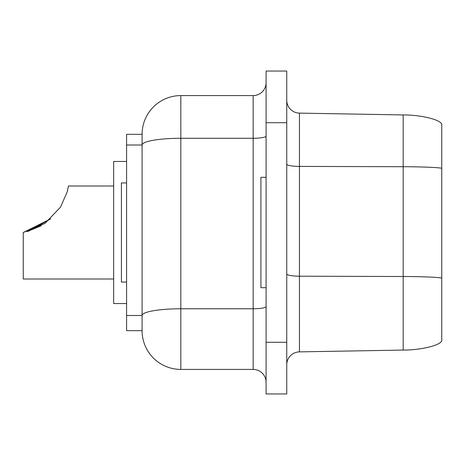 <?xml version="1.0" encoding="UTF-8"?>
<svg xmlns="http://www.w3.org/2000/svg" width="465" height="465" viewBox="0 0 465 465"><rect width="100%" height="100%" fill="white"/><g stroke="black" fill="none" stroke-linecap="round" stroke-linejoin="round"><path stroke-width="0.7" d="M126.585 145.004L126.585 330.667L142.081 330.667L142.081 134.333L126.585 134.333L126.585 145.004L142.081 145.004A38.752 6.731 180 0 1 180.833 138.279L253.169 138.279L253.169 95.581L180.833 95.581A38.752 38.752 0 0 0 142.081 134.333A38.752 38.752 0 0 1 180.833 95.581L180.833 369.419L253.169 369.419A12.915 12.915 0 0 1 266.085 382.335A12.915 12.915 0 0 0 253.169 369.419L253.169 138.279A12.915 2.244 0 0 0 266.085 136.036M142.081 330.667A38.752 38.752 0 0 0 180.833 369.419M266.085 287.69L260.917 287.69L260.917 177.31L266.085 177.31M286.748 100.208A12.915 12.915 0 0 0 299.443 113.123L299.443 351.877L403.178 350.069C422.418 350.157 443.436 344.524 441.75 339.735L441.75 339.061M113.669 279L23.25 279L23.25 232.5L44.983 223.398L60.508 207.14L67.204 191.865L68.46 186L113.669 186M126.585 303.54L113.669 303.54L113.669 161.46L126.585 161.46M23.25 232.5L50.685 218.864L28.667 231.198M41.28 225.763L27.075 231.64M67.32 191.429L68.46 186M299.443 113.123L403.178 114.931C422.418 114.843 443.436 120.476 441.75 125.265L441.75 339.735M441.75 171.998L441.75 168.632M286.748 122.708L286.748 71.04L266.085 71.04L266.085 122.708L286.748 122.708L286.748 393.96L266.085 393.96L266.085 122.708M299.443 351.877A12.915 12.915 0 0 0 286.748 364.793M126.585 282.063L121.417 282.063L121.417 182.937L126.585 182.937M266.085 82.665A12.915 12.915 0 0 1 253.169 95.581A12.915 12.915 0 0 0 266.085 82.665M126.585 315.508L142.081 315.508A38.752 6.731 180 0 1 180.833 308.777L253.169 308.777A12.915 2.244 0 0 0 266.085 306.534M403.178 350.069L403.178 114.931M286.748 273.955A12.915 2.244 0 0 0 299.443 276.198L403.178 276.512C422.418 276.501 443.436 277.477 441.75 278.308M286.748 164.162A12.915 2.244 180 0 0 299.443 166.406L403.178 166.72C422.418 166.708 443.436 167.685 441.75 168.516M266.085 342.292L286.748 342.292"/></g></svg>
